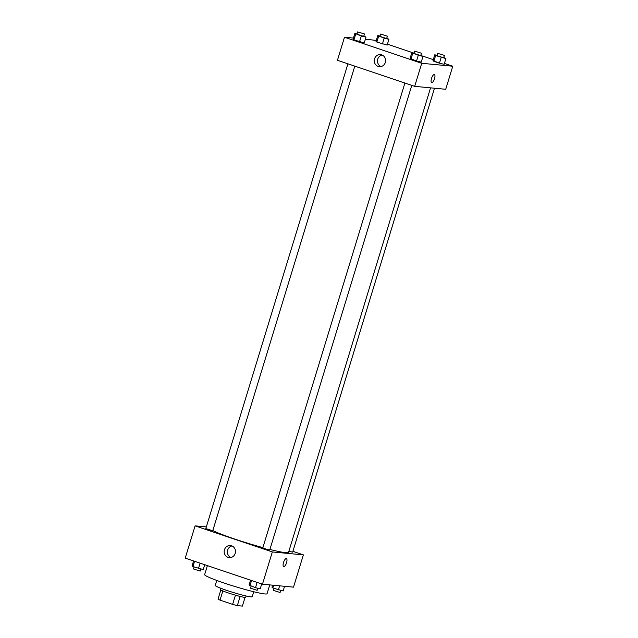 <?xml version="1.0" encoding="UTF-8"?>
<svg xmlns="http://www.w3.org/2000/svg" width="638" height="638" viewBox="0 0 638 638"><rect width="100%" height="100%" fill="white"/><g stroke="black" fill="none" stroke-linecap="round" stroke-linejoin="round"><path stroke-width="0.96" d="M235.438 595.166L232.623 604.361L220.03 600.111A12.983 0.997 17 0 1 218.029 599.106L220.82 589.975M245.064 597.383L242.392 606.1L237.336 605.621A12.983 0.997 17 0 1 232.623 604.361M240.143 596.426L237.336 605.621M246.132 595.996L245.742 597.272A13.294 1.021 -163 0 1 232.726 594.361A13.294 1.021 -163 0 1 220.317 589.496L220.7 588.22M222.837 590.932L220.03 600.111M253.749 591.753L252.225 596.729A19.339 1.491 -163 0 1 233.301 592.503A19.339 1.491 -163 0 1 215.237 585.421L216.761 580.444M269.746 584.894L267.059 593.707A32.634 2.512 -163 0 1 235.111 586.561A32.634 2.512 -163 0 1 204.639 574.623L207.39 565.619M292.898 551.336L303.377 554.877L293.512 587.143L262.465 584.209L185.227 558.13L195.092 525.864L206.337 526.924M228.069 557.357A6.061 5.662 95.4 0 1 224.297 550.395A6.061 5.662 95.4 0 1 230.406 545.546A6.061 5.662 95.4 0 1 235.47 552.109A6.061 5.662 95.4 0 1 229.265 557.612A6.061 5.662 95.4 0 1 228.069 557.357M303.377 554.877L272.33 551.942L262.465 584.209M272.33 551.942L195.092 525.864M231.985 545.945A6.061 5.662 -84.6 0 0 227.407 551.352A6.061 5.662 -84.6 0 0 230.892 557.516M283.687 566.632A4.227 1.483 108.7 0 0 286.542 562.764A4.227 1.483 -71.3 0 1 283.687 566.632A4.227 1.483 -71.3 0 1 283.631 562.15A4.227 1.483 -71.3 0 1 286.39 558.617A4.227 1.483 -71.3 0 1 286.55 562.772A4.227 1.483 108.7 0 0 286.39 558.617M404.907 83.052L262.808 547.843L266.198 549.174L269.746 549.964L411.781 85.372M288.878 551.264L292.651 552.133L434.486 88.219M347.925 63.816L205.819 528.607L212.757 530.728L354.8 66.137M269.898 549.462A41.095 3.166 17 0 0 285.712 552.683A41.095 3.166 17 0 0 288.536 552.38L430.562 87.845M212.813 530.545A41.095 3.166 17 0 0 262.88 547.611M444.423 63.417L452.773 66.232L445.723 89.28L414.676 86.345L337.438 60.275L344.488 37.227L353.436 38.073M433.274 59.653L422.643 56.064M413.855 53.098L387.441 44.181M376.292 40.417L365.391 39.197M410.09 58.385L416.518 61.025L421.24 62.141L416.518 61.025L410.09 58.385L411.853 52.619L414.054 53.145M353.109 39.149L353.954 39.907L364.258 42.905L353.954 39.907L353.109 39.149L354.872 33.383L357.065 33.91M376.013 41.31L376.859 42.068L387.162 45.075L376.859 42.068L376.013 41.31L377.776 35.553L379.977 36.071M452.773 66.232L421.726 63.298L344.488 37.227M444.152 64.31L439.423 63.186L444.152 64.31L445.914 58.544L435.61 55.546L434.765 54.788L436.958 55.307M433.848 61.304L439.423 63.186L433.003 60.546L433.848 61.304L435.61 55.546M385.312 62.452A6.061 5.662 95.4 0 1 379.363 66.671A6.061 5.662 95.4 0 1 374.299 60.1A6.061 5.662 95.4 0 1 380.503 54.597A6.061 5.662 95.4 0 1 385.312 62.452M421.726 63.298L414.676 86.345M434.255 74.558A4.227 1.483 -71.3 0 1 434.374 74.582A4.227 1.483 -71.3 0 1 434.422 79.064A4.227 1.483 -71.3 0 1 431.671 82.605A4.227 1.483 -71.3 0 1 431.567 78.283A4.227 1.483 -71.3 0 1 434.255 74.558M382.082 54.996A6.061 5.662 -84.6 0 0 377.505 60.403A6.061 5.662 -84.6 0 0 380.99 66.567M431.663 82.605A4.227 1.483 108.7 0 0 434.422 79.064A4.227 1.483 108.7 0 0 434.374 74.582M421 55.235L423.002 56.383L418.273 55.259L411.853 52.619M414.668 51.136L413.958 53.44L420.649 55.586L421.598 53.257L414.668 51.136L421.598 53.257M423.002 56.383L421.24 62.141M418.273 55.259L416.518 61.025M412.698 53.377L410.944 59.143M364.011 35.999L366.021 37.148L361.291 36.023L354.872 33.383M357.679 31.9L356.977 34.205L363.66 36.35L364.617 34.021L357.679 31.9L364.617 34.021M366.021 37.148L364.258 42.905M361.291 36.023L359.529 41.781M355.717 34.141L353.954 39.907M443.904 57.396L445.914 58.544M437.572 53.305L436.87 55.61L443.554 57.755L444.511 55.418L437.572 53.305L444.511 55.418M434.765 54.788L433.003 60.546M441.185 57.428L439.423 63.186M386.923 38.16L388.925 39.309L384.196 38.184L377.776 35.553M380.591 34.069L379.881 36.374L386.572 38.519L387.521 36.183L380.591 34.069L387.521 36.183M388.925 39.309L387.162 45.075M384.196 38.184L382.433 43.95M378.621 36.31L376.859 42.068M261.708 583.953L260.224 588.818L255.495 587.694L249.075 585.054L250.559 580.189M257.114 582.398L255.495 587.694M251.539 580.516L249.921 585.812M251.077 586.202L250.479 588.18L257.162 590.325L258.023 588.292M204.726 564.718L203.235 569.582L192.931 566.576L192.086 565.818L193.577 560.954M200.125 563.163L198.506 568.458M194.55 561.28L192.931 566.576M194.096 566.967L193.489 568.944L200.172 571.09L201.042 569.056M284.564 586.298L283.128 590.979L272.825 587.973L271.979 587.223L272.609 585.166M279.635 585.828L278.399 589.855M273.654 585.261L272.825 587.973M273.989 588.372L273.383 590.349L280.066 592.495L280.935 590.461"/></g></svg>
